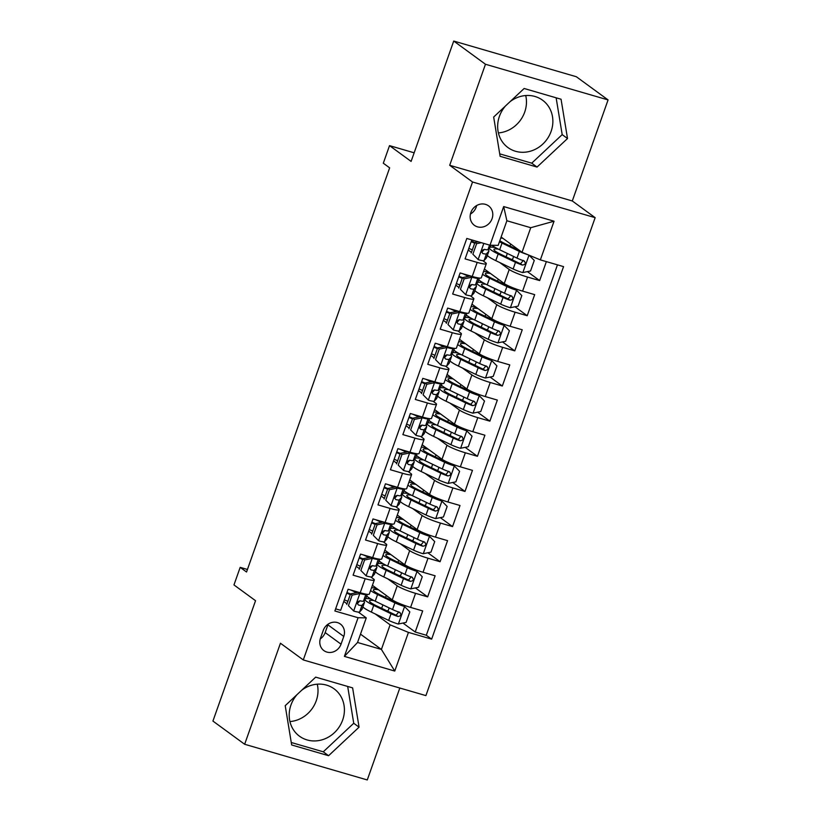 <?xml version="1.0" encoding="UTF-8"?>
<svg xmlns="http://www.w3.org/2000/svg" width="821" height="821" viewBox="0 0 821 821"><rect width="100%" height="100%" fill="white"/><g stroke="black" fill="none" stroke-linecap="round" stroke-linejoin="round"><path stroke-width="1.23" d="M505.592 105.858A29.33 26.641 126.2 0 0 499.414 116.356A29.33 26.641 126.2 0 0 507.953 147.554A29.33 26.641 126.2 0 0 551.107 131.401A29.33 26.641 126.2 0 0 542.568 100.203A29.33 26.641 126.2 0 0 510.057 101.681M525.727 95.534A29.33 26.641 -53.8 0 1 524.701 112.097A29.33 26.641 -53.8 0 1 498.398 132.92M470.864 212.516A12.038 10.93 126.2 0 0 474.374 225.313A12.038 10.93 126.2 0 0 492.077 218.684A12.038 10.93 126.2 0 0 488.577 205.886A12.038 10.93 126.2 0 0 470.864 212.516M470.433 214.055A12.038 10.93 126.2 0 0 476.211 207.087A12.038 10.93 126.2 0 0 476.642 205.548M301.605 690.328A29.33 26.641 -53.8 0 1 334.116 688.85A29.33 26.641 -53.8 0 1 342.655 720.048A29.33 26.641 -53.8 0 1 299.501 736.211A29.33 26.641 -53.8 0 1 290.962 705.003A29.33 26.641 -53.8 0 1 297.14 694.515M317.275 684.18A29.33 26.641 -53.8 0 1 316.249 700.744A29.33 26.641 -53.8 0 1 289.946 721.567M608.074 99.926L576.342 76.733L453.726 41.05L485.468 64.254L449.692 165.288L472.537 181.995L595.153 217.668L572.299 200.971L608.074 99.926L485.468 64.254M472.537 181.995L303.288 659.94L425.904 695.613L595.153 217.668M303.288 659.94L280.443 643.233L244.658 744.267L367.274 779.95L399.817 688.029M244.658 744.267L212.926 721.074L255.547 600.705L233.964 584.932L240.184 567.362L246.536 572.001L389.647 167.853L383.304 163.215L389.523 145.635L411.105 161.419L453.726 41.05M471.808 239.927L465.097 258.882L477.196 262.402L472.219 276.461A15.045 1.97 19.5 0 0 481.322 277.775L486.299 263.715A15.045 1.97 -160.5 0 1 477.196 262.402M472.219 276.461L460.119 272.941L452.658 294.031L464.748 297.551L459.77 311.611A15.045 1.97 19.5 0 0 468.873 312.914L473.85 298.854A15.045 1.97 -160.5 0 1 464.748 297.551M459.77 311.611L447.671 308.091L440.21 329.17L452.299 332.69L447.322 346.749A15.045 1.97 19.5 0 0 456.425 348.063L461.402 334.003A15.045 1.97 -160.5 0 1 452.299 332.69M447.322 346.749L435.233 343.229L427.762 364.319L439.861 367.839L434.884 381.888A15.045 1.97 19.5 0 0 443.987 383.202L448.964 369.142A15.045 1.97 -160.5 0 1 439.861 367.839M434.884 381.888L422.784 378.368L415.323 399.458L427.413 402.978L422.435 417.037A15.045 1.97 19.5 0 0 431.538 418.341L436.515 404.291A15.045 1.97 -160.5 0 1 427.413 402.978M422.435 417.037L410.336 413.517L402.875 434.607L414.964 438.116L409.987 452.176A15.045 1.97 19.5 0 0 419.09 453.49L424.067 439.43A15.045 1.97 -160.5 0 1 414.964 438.116M409.987 452.176L397.898 448.656L390.427 469.745L402.526 473.265L397.549 487.325A15.045 1.97 19.5 0 0 406.652 488.628L411.629 474.569A15.045 1.97 -160.5 0 1 402.526 473.265M397.549 487.325L385.449 483.805L377.988 504.884L390.078 508.404L385.1 522.464A15.045 1.97 19.5 0 0 394.203 523.777L399.18 509.718A15.045 1.97 -160.5 0 1 390.078 508.404M385.1 522.464L373.011 518.944L365.54 540.033L377.639 543.553L372.652 557.613A15.045 1.97 19.5 0 0 381.755 558.916L386.732 544.857A15.045 1.97 -160.5 0 1 377.639 543.553M370.825 557.172L372.477 558.372L364.606 559.963L362.954 558.752L370.825 557.172A5.08 0.667 19.5 0 0 372.621 557.592L360.563 554.093L353.092 575.172L365.191 578.692A15.045 1.97 19.5 0 0 374.294 580.006A15.045 1.97 19.5 0 0 373.37 578.836L370.784 576.958M372.406 585.332L392.253 599.843A15.045 1.97 19.5 0 0 410.582 607.407L422.682 610.927L415.21 632.016L402.957 623.057M387.697 578.815L397.231 585.784A15.045 1.97 19.5 0 0 415.559 593.347L427.659 596.867L415.405 587.918M427.659 596.867L435.12 575.788L423.031 572.268A15.045 1.97 19.5 0 1 404.691 564.694L384.844 550.193M397.292 515.044L417.14 529.555A15.045 1.97 19.5 0 0 435.469 537.119L447.568 540.639L440.097 561.728L427.844 552.769M409.741 479.905L429.578 494.406A15.045 1.97 19.5 0 0 447.917 501.98L460.006 505.5L452.545 526.589L440.292 517.63M422.179 444.756L442.026 459.267A15.045 1.97 19.5 0 0 460.365 466.831L472.455 470.351L464.994 491.44L452.74 482.481M434.627 409.617L454.475 424.118A15.045 1.97 19.5 0 0 472.804 431.692L484.903 435.212L477.432 456.302L465.179 447.342M447.076 374.468L466.913 388.98A15.045 1.97 19.5 0 0 485.252 396.553L497.341 400.073L489.88 421.152L477.627 412.204M459.514 339.33L479.361 353.841A15.045 1.97 19.5 0 0 497.7 361.404L509.79 364.924L502.329 386.014L490.075 377.055M471.962 304.191L491.81 318.692A15.045 1.97 19.5 0 0 510.139 326.265L522.238 329.785L514.767 350.865L502.514 341.916M484.411 269.042L504.248 283.553A15.045 1.97 19.5 0 0 522.587 291.116L534.676 294.636L527.215 315.726L514.962 306.767M486.299 263.715A15.045 1.97 -160.5 0 0 485.375 262.546L482.789 260.668M471.449 252.375L468.237 250.025M473.85 298.854A15.045 1.97 -160.5 0 0 472.927 297.695L470.341 295.806M459.011 287.514L455.788 285.164M461.402 334.003A15.045 1.97 -160.5 0 0 460.478 332.833L457.902 330.955M446.562 322.663L443.35 320.313M448.964 369.142A15.045 1.97 -160.5 0 0 448.04 367.982L445.454 366.094M434.114 357.802L430.902 355.452M436.515 404.291A15.045 1.97 -160.5 0 0 435.592 403.121L433.006 401.233M421.676 392.951L418.453 390.601M424.067 439.43A15.045 1.97 -160.5 0 0 423.143 438.27L420.568 436.382M409.227 428.09L406.015 425.74M411.629 474.569A15.045 1.97 -160.5 0 0 410.705 473.409L408.119 471.521M396.779 463.239L393.567 460.879M399.18 509.718A15.045 1.97 -160.5 0 0 398.257 508.548L395.681 506.67M384.341 498.378L381.118 496.028M386.732 544.857A15.045 1.97 -160.5 0 0 385.808 543.697L383.233 541.809M371.892 533.517L368.68 531.166M341.033 644.177L343.773 636.449A11.658 10.591 126.2 0 0 340.387 624.042A11.658 10.591 126.2 0 0 323.228 630.466L320.488 638.194A11.658 10.591 126.2 0 0 323.885 650.601A11.658 10.591 126.2 0 0 341.033 644.177L325.167 632.581L327.907 624.843A11.658 10.591 126.2 0 0 328.133 624.155M501.118 237.023L522.033 252.304L530.735 227.704L506.885 220.757L498.173 245.366L489.993 245.212L466.8 238.47L334.876 610.988L358.079 617.731L366.258 617.885L358.346 612.097M489.993 245.212L503.684 206.564L554.052 221.218L540.362 259.877L563.555 266.62L431.641 639.138L408.448 632.396L394.757 671.055L344.389 656.39L358.079 617.731M499.702 262.525L509.225 269.493L504.248 283.553M487.264 297.674L496.787 304.632L491.81 318.692M474.815 332.813L484.339 339.781L479.361 353.841M462.367 367.962L471.89 374.92L466.913 388.98M449.929 403.101L459.452 410.069L454.475 424.118M437.48 438.25L447.004 445.208L442.026 459.267M425.032 473.389L434.566 480.357L429.578 494.406M412.594 508.527L422.117 515.496L417.14 529.555M400.145 543.676L409.669 550.634L404.691 564.694M359.444 568.666L356.232 566.316M415.21 632.016L426.315 635.249L557.469 264.855M509.225 269.493A15.045 1.97 -160.5 0 0 527.564 277.067L539.654 280.577L546.375 261.622M527.215 315.726L515.116 312.206A15.045 1.97 -160.5 0 1 496.787 304.632M514.767 350.865L502.678 347.345A15.045 1.97 -160.5 0 1 484.339 339.781M502.329 386.014L490.229 382.494A15.045 1.97 -160.5 0 1 471.89 374.92M489.88 421.152L477.781 417.632A15.045 1.97 -160.5 0 1 459.452 410.069M477.432 456.302L465.343 452.782A15.045 1.97 -160.5 0 1 447.004 445.208M464.994 491.44L452.894 487.92A15.045 1.97 -160.5 0 1 434.566 480.357M452.545 526.589L440.446 523.069A15.045 1.97 -160.5 0 1 422.117 515.496M440.097 561.728L428.008 558.208A15.045 1.97 -160.5 0 1 409.669 550.634M335.635 608.854L340.653 610.321L348.114 589.232L360.214 592.752A15.045 1.97 19.5 0 0 369.317 594.065L374.294 580.006M347.006 603.804L343.783 601.454M366.258 617.885L357.546 642.484L381.406 649.421L390.108 624.822L408.448 632.396M360.491 634.14L381.406 649.421L394.757 671.055M375.259 613.964L390.108 624.822M414.153 152.809L389.523 145.635M247.429 569.466L240.184 567.362M355.431 592.906L355.647 592.321M367.88 557.767L368.085 557.172M380.328 522.618L380.534 522.033M392.766 487.479L392.982 486.894M405.215 452.33L405.42 451.745M417.663 417.191L417.868 416.606M430.101 382.052L430.317 381.457M442.55 346.903L442.755 346.318M454.998 311.764L455.203 311.169M467.436 276.615L467.652 276.03M426.315 635.249L431.641 639.138M539.654 280.577L527.41 271.628M540.362 259.877L522.033 252.304M357.546 642.484L344.389 656.39M503.684 206.564L506.885 220.757M554.052 221.218L530.735 227.704M320.272 638.892A11.658 10.591 126.2 0 0 325.167 632.581M359.064 727.17L352.62 687.885L315.685 677.14L285.215 705.68L291.671 744.965L328.595 755.71L359.064 727.17L353.738 723.27L347.683 686.448M449.692 165.288L572.299 200.971M524.137 88.494L493.667 117.034L500.122 156.318L537.047 167.063L567.516 138.523L561.061 99.238L524.137 88.494M291.27 742.502L323.269 751.81L353.738 723.27M323.269 751.81L328.595 755.71M499.722 153.855L531.721 163.163L562.19 134.623L556.135 97.802M562.19 134.623L567.516 138.523M531.721 163.163L537.047 167.063M352.158 595.102L350.516 593.901L358.377 592.31L360.029 593.521L352.158 595.102L348.432 605.652L353.81 611.091A9.965 1.303 19.5 0 0 359.639 611.973L361.979 609.356A28.766 3.766 19.5 0 0 362.082 609.182L364.452 602.501A28.766 3.766 19.5 0 0 363.57 600.993M353.81 611.091L348.432 605.652M347.878 601.341A23.881 3.13 19.5 0 0 344.368 599.833M358.377 592.31A5.08 0.667 19.5 0 0 360.173 592.741M360.029 593.521A9.965 1.303 19.5 0 0 365.858 594.404L366.063 594.168M350.516 593.901L346.78 604.441M367.336 594.342L365.94 598.283A28.766 3.766 -160.5 0 1 365.838 598.458L363.498 601.075A9.965 1.303 -160.5 0 1 359.998 600.808C357.156 601.619 356.653 603.025 358.5 605.026A9.965 1.303 19.5 0 0 361.999 605.293L364.339 602.676A28.766 3.766 19.5 0 0 364.452 602.501M350.485 593.973A28.766 3.766 19.5 0 0 346.955 592.505M346.729 593.152A23.881 3.13 -160.5 0 1 350.239 594.671M359.865 600.777A23.881 3.13 -160.5 0 1 359.844 600.869A23.881 3.13 -160.5 0 1 359.752 601.013L357.412 603.63A5.08 0.667 -160.5 0 1 357.309 603.692M356.396 592.711A23.881 3.13 19.5 0 0 350.649 589.971M362.892 606.883A28.766 3.766 -160.5 0 0 371.359 612.086L388.682 620.419A9.965 1.303 -160.5 0 0 398.216 624.011L406.087 622.431L409.823 611.881L404.435 606.442A9.965 1.303 -160.5 0 1 394.901 602.85L377.578 594.517A28.766 3.766 -160.5 0 1 370.548 590.566M404.435 606.442L402.783 605.231A5.08 0.667 -160.5 0 1 398.011 603.435L380.687 595.092A23.881 3.13 -160.5 0 1 373.36 589.94A23.881 3.13 -160.5 0 1 378.471 589.765M371.564 587.692A28.766 3.766 -160.5 0 1 376.623 588.421M386.609 610.691A11.843 1.55 19.5 0 0 388.251 610.485L389.164 607.909M390.468 599.802A11.843 1.55 19.5 0 0 392.038 599.689M364.883 599.535A28.766 3.766 19.5 0 0 373.719 605.405L391.042 613.749A9.965 1.303 19.5 0 0 397.939 616.499C401.192 615.986 401.695 614.58 399.427 612.281A9.965 1.303 -160.5 0 1 392.541 609.531L375.218 601.188A28.766 3.766 -160.5 0 1 366.751 595.984M370.938 598.971A28.766 3.766 19.5 0 0 365.612 598.714M398.873 611.871L396.112 615.165A5.08 0.667 -160.5 0 1 394.152 614.324L376.829 605.98A23.881 3.13 -160.5 0 1 369.501 600.839A23.881 3.13 -160.5 0 1 373.914 600.551M400.084 612.62L399.427 612.281M364.606 559.963L360.871 570.503L366.258 575.952A9.965 1.303 19.5 0 0 372.087 576.824L374.417 574.207A28.766 3.766 19.5 0 0 374.53 574.033L376.89 567.362A28.766 3.766 19.5 0 0 376.018 565.843M366.258 575.952L360.871 570.503M360.316 566.203A23.881 3.13 19.5 0 0 356.807 564.684M372.477 558.372A9.965 1.303 19.5 0 0 378.307 559.255L378.512 559.029M362.954 558.752L359.218 569.302M378.276 563.319L379.743 559.193L378.389 563.144A28.766 3.766 -160.5 0 1 378.276 563.319L375.936 565.936A9.965 1.303 -160.5 0 1 372.447 565.659C369.604 566.48 369.101 567.886 370.948 569.877A9.965 1.303 19.5 0 0 374.448 570.154L376.788 567.537A28.766 3.766 19.5 0 0 376.89 567.362M362.933 558.834A28.766 3.766 19.5 0 0 359.403 557.367M359.177 558.013A23.881 3.13 -160.5 0 1 362.687 559.522M372.303 565.638A23.881 3.13 -160.5 0 1 372.282 565.731A23.881 3.13 -160.5 0 1 372.2 565.874L369.861 568.491A5.08 0.667 -160.5 0 1 369.758 568.543M368.845 557.572A23.881 3.13 19.5 0 0 363.087 554.822M377.055 524.824L375.402 523.613L383.274 522.023L384.926 523.234L377.055 524.824L373.319 535.364L378.697 540.803A9.965 1.303 19.5 0 0 384.526 541.686L386.865 539.069A28.766 3.766 19.5 0 0 386.968 538.894L389.339 532.213A28.766 3.766 19.5 0 0 388.466 530.705M378.697 540.803L373.319 535.364M372.765 531.054A23.881 3.13 19.5 0 0 369.255 529.545M383.274 522.023A5.08 0.667 19.5 0 0 385.059 522.454M384.926 523.234A9.965 1.303 19.5 0 0 390.745 524.116L390.96 523.88M375.402 523.613L371.667 534.153M392.222 524.055L390.827 527.995A28.766 3.766 -160.5 0 1 390.724 528.17L388.384 530.787A9.965 1.303 -160.5 0 1 384.885 530.52C382.042 531.331 381.549 532.737 383.397 534.738A9.965 1.303 19.5 0 0 386.896 535.005L389.236 532.388A28.766 3.766 19.5 0 0 389.339 532.213M375.371 523.685A28.766 3.766 19.5 0 0 371.841 522.228M371.615 522.864A23.881 3.13 -160.5 0 1 375.125 524.383M384.751 530.499A23.881 3.13 -160.5 0 1 384.731 530.582A23.881 3.13 -160.5 0 1 384.639 530.725L382.299 533.342A5.08 0.667 -160.5 0 1 382.206 533.404M381.293 522.423A23.881 3.13 19.5 0 0 375.536 519.683M389.493 489.675L387.84 488.474L395.712 486.884L397.364 488.095L389.493 489.675L385.757 500.215L391.145 505.664A9.965 1.303 19.5 0 0 396.974 506.547L399.314 503.93A28.766 3.766 19.5 0 0 399.417 503.745L401.787 497.074A28.766 3.766 19.5 0 0 400.905 495.566M391.145 505.664L385.757 500.215M385.213 495.915A23.881 3.13 19.5 0 0 381.693 494.396M395.712 486.884A5.08 0.667 19.5 0 0 397.508 487.315M397.364 488.095A9.965 1.303 19.5 0 0 403.193 488.967L403.398 488.741M387.84 488.474L384.115 499.014M403.173 493.031L404.63 488.906L403.275 492.857A28.766 3.766 -160.5 0 1 403.173 493.031L400.833 495.648A9.965 1.303 -160.5 0 1 397.333 495.381C394.49 496.192 393.988 497.598 395.835 499.589A9.965 1.303 19.5 0 0 399.334 499.866L401.674 497.249A28.766 3.766 19.5 0 0 401.787 497.074M387.82 488.546A28.766 3.766 19.5 0 0 384.29 487.079M384.064 487.725A23.881 3.13 -160.5 0 1 387.574 489.234M397.2 495.35A23.881 3.13 -160.5 0 1 397.179 495.443A23.881 3.13 -160.5 0 1 397.087 495.586L394.747 498.203A5.08 0.667 -160.5 0 1 394.644 498.255M393.731 487.284A23.881 3.13 19.5 0 0 387.984 484.534M401.941 454.536L400.289 453.325L408.16 451.745L409.812 452.946L401.941 454.536L398.206 465.076L403.593 470.515A9.965 1.303 19.5 0 0 409.412 471.398L411.752 468.781A28.766 3.766 19.5 0 0 411.865 468.606L414.225 461.925A28.766 3.766 19.5 0 0 413.353 460.417M403.593 470.515L398.206 465.076M397.651 460.776A23.881 3.13 19.5 0 0 394.142 459.257M408.16 451.745A5.08 0.667 19.5 0 0 409.956 452.166M409.812 452.946A9.965 1.303 19.5 0 0 415.642 453.828L415.847 453.592M400.289 453.325L396.553 463.865M417.119 453.767L415.724 457.708A28.766 3.766 -160.5 0 1 415.611 457.892L413.271 460.509A9.965 1.303 -160.5 0 1 409.771 460.232C406.929 461.043 406.436 462.449 408.283 464.45A9.965 1.303 19.5 0 0 411.783 464.727L414.123 462.11A28.766 3.766 19.5 0 0 414.225 461.925M400.258 453.408A28.766 3.766 19.5 0 0 396.738 451.94M396.512 452.576A23.881 3.13 -160.5 0 1 400.022 454.095M409.638 460.212A23.881 3.13 -160.5 0 1 409.617 460.294A23.881 3.13 -160.5 0 1 409.535 460.448L407.195 463.065A5.08 0.667 -160.5 0 1 407.093 463.116M406.179 452.145A23.881 3.13 19.5 0 0 400.422 449.395M375.341 571.734A28.766 3.766 -160.5 0 0 383.797 576.937L401.13 585.281A9.965 1.303 -160.5 0 0 410.664 588.873L418.536 587.282L422.261 576.742L416.883 571.303A9.965 1.303 -160.5 0 1 407.349 567.711L390.026 559.368A28.766 3.766 -160.5 0 1 382.997 555.417M416.883 571.303L415.231 570.092A5.08 0.667 -160.5 0 1 410.459 568.286L393.126 559.943A23.881 3.13 -160.5 0 1 385.798 554.801A23.881 3.13 -160.5 0 1 390.919 554.627M384.012 552.554A28.766 3.766 -160.5 0 1 389.072 553.272M399.057 575.552A11.843 1.55 19.5 0 0 400.699 575.336L401.613 572.76M402.916 564.653A11.843 1.55 19.5 0 0 404.486 564.54M377.321 564.386A28.766 3.766 19.5 0 0 386.168 570.267L403.491 578.6A9.965 1.303 19.5 0 0 410.387 581.35C413.64 580.847 414.143 579.441 411.875 577.142A9.965 1.303 -160.5 0 1 404.989 574.382L387.656 566.049A28.766 3.766 -160.5 0 1 379.199 560.846M383.386 563.832A28.766 3.766 19.5 0 0 378.06 563.565M411.321 576.732L408.56 580.016A5.08 0.667 -160.5 0 1 406.6 579.185L389.267 570.841A23.881 3.13 -160.5 0 1 381.939 565.7A23.881 3.13 -160.5 0 1 386.352 565.402M412.522 577.471L411.875 577.142M387.789 536.595A28.766 3.766 -160.5 0 0 396.245 541.798L413.568 550.142A9.965 1.303 -160.5 0 0 423.102 553.723L430.974 552.143L434.709 541.593L429.332 536.154A9.965 1.303 -160.5 0 1 419.798 532.562L402.464 524.229A28.766 3.766 -160.5 0 1 395.445 520.278M429.332 536.154L427.679 534.943A5.08 0.667 -160.5 0 1 422.897 533.147L405.574 524.804A23.881 3.13 -160.5 0 1 398.247 519.662A23.881 3.13 -160.5 0 1 403.357 519.477M396.461 517.415A28.766 3.766 -160.5 0 1 401.51 518.133M411.506 540.413A11.843 1.55 19.5 0 0 413.148 540.197L414.051 537.622M415.364 529.514A11.843 1.55 19.5 0 0 416.924 529.401M389.77 529.247A28.766 3.766 19.5 0 0 398.606 535.118L415.939 543.461A9.965 1.303 19.5 0 0 422.825 546.211C426.089 545.698 426.581 544.292 424.324 541.993A9.965 1.303 -160.5 0 1 417.427 539.243L400.104 530.9A28.766 3.766 -160.5 0 1 391.648 525.697M395.825 528.693A28.766 3.766 19.5 0 0 390.498 528.426M423.769 541.593L420.999 544.877A5.08 0.667 -160.5 0 1 419.049 544.036L401.715 535.703A23.881 3.13 -160.5 0 1 394.388 530.551A23.881 3.13 -160.5 0 1 398.801 530.263M424.97 542.332L424.324 541.993M400.227 501.457A28.766 3.766 -160.5 0 0 408.694 506.66L426.017 514.993A9.965 1.303 -160.5 0 0 435.551 518.585L443.422 516.994L447.158 506.454L441.77 501.015A9.965 1.303 -160.5 0 1 432.236 497.423L414.913 489.08A28.766 3.766 -160.5 0 1 407.883 485.139M441.77 501.015L440.118 499.804A5.08 0.667 -160.5 0 1 435.346 497.998L418.022 489.665A23.881 3.13 -160.5 0 1 410.695 484.513A23.881 3.13 -160.5 0 1 415.806 484.339M408.899 482.266A28.766 3.766 -160.5 0 1 413.958 482.984M423.944 505.264A11.843 1.55 19.5 0 0 425.586 505.048L426.499 502.473M427.803 494.375A11.843 1.55 19.5 0 0 429.373 494.252M402.208 494.098A28.766 3.766 19.5 0 0 411.054 499.979L428.377 508.312A9.965 1.303 19.5 0 0 435.274 511.073C438.527 510.559 439.03 509.153 436.762 506.855A9.965 1.303 -160.5 0 1 429.876 504.104L412.542 495.761A28.766 3.766 -160.5 0 1 404.086 490.558M408.273 493.544A28.766 3.766 19.5 0 0 402.947 493.277M436.208 506.444L433.447 509.728A5.08 0.667 -160.5 0 1 431.487 508.897L414.164 500.553A23.881 3.13 -160.5 0 1 406.836 495.412A23.881 3.13 -160.5 0 1 411.249 495.125M437.419 507.183L436.762 506.855M412.676 466.307A28.766 3.766 -160.5 0 0 421.132 471.511L438.465 479.854A9.965 1.303 -160.5 0 0 447.999 483.436L455.871 481.855L459.596 471.316L454.218 465.866A9.965 1.303 -160.5 0 1 444.684 462.274L427.361 453.941A28.766 3.766 -160.5 0 1 420.331 449.99M454.218 465.866L452.566 464.665A5.08 0.667 -160.5 0 1 447.794 462.859L430.461 454.516A23.881 3.13 -160.5 0 1 423.133 449.374A23.881 3.13 -160.5 0 1 428.254 449.2M421.347 447.127A28.766 3.766 -160.5 0 1 426.407 447.845M436.392 470.125A11.843 1.55 19.5 0 0 438.034 469.91L438.948 467.334M440.251 459.226A11.843 1.55 19.5 0 0 441.821 459.113M414.656 458.96A28.766 3.766 19.5 0 0 423.503 464.83L440.826 473.173A9.965 1.303 19.5 0 0 447.712 475.923C450.975 475.421 451.468 474.015 449.21 471.706A9.965 1.303 -160.5 0 1 442.324 468.955L424.991 460.622A28.766 3.766 -160.5 0 1 416.534 455.419M420.721 458.405A28.766 3.766 19.5 0 0 415.395 458.139M448.656 471.305L445.885 474.589A5.08 0.667 -160.5 0 1 443.935 473.748L426.602 465.415A23.881 3.13 -160.5 0 1 419.274 460.263A23.881 3.13 -160.5 0 1 423.687 459.976M449.857 472.044L449.21 471.706M414.389 419.387L412.737 418.187L420.609 416.596L422.261 417.807L414.389 419.387L410.654 429.937L416.031 435.376A9.965 1.303 19.5 0 0 421.861 436.259L424.2 433.642A28.766 3.766 19.5 0 0 424.303 433.467L426.674 426.787A28.766 3.766 19.5 0 0 425.801 425.278M416.031 435.376L410.654 429.937M410.1 425.627A23.881 3.13 19.5 0 0 406.59 424.118M420.609 416.596A5.08 0.667 19.5 0 0 422.394 417.027M422.261 417.807A9.965 1.303 19.5 0 0 428.08 418.689L428.295 418.453M412.737 418.187L409.002 428.726M428.059 422.743L429.516 418.628L428.162 422.569A28.766 3.766 -160.5 0 1 428.059 422.743L425.719 425.36A9.965 1.303 -160.5 0 1 422.22 425.093C419.377 425.904 418.884 427.31 420.732 429.311A9.965 1.303 19.5 0 0 424.231 429.578L426.561 426.961A28.766 3.766 19.5 0 0 426.674 426.787M412.706 418.258A28.766 3.766 19.5 0 0 409.176 416.791M408.95 417.437A23.881 3.13 -160.5 0 1 412.46 418.946M422.086 425.062A23.881 3.13 -160.5 0 1 422.066 425.155A23.881 3.13 -160.5 0 1 421.973 425.299L419.634 427.915A5.08 0.667 -160.5 0 1 419.541 427.967M418.628 416.996A23.881 3.13 19.5 0 0 412.871 414.256M425.124 431.169A28.766 3.766 -160.5 0 0 433.58 436.372L450.903 444.705A9.965 1.303 -160.5 0 0 460.437 448.297L468.309 446.716L472.044 436.167L466.656 430.727A9.965 1.303 -160.5 0 1 457.133 427.136L439.799 418.792A28.766 3.766 -160.5 0 1 432.78 414.851M466.656 430.727L465.014 429.516A5.08 0.667 -160.5 0 1 460.232 427.71L442.909 419.377A23.881 3.13 -160.5 0 1 435.582 414.225A23.881 3.13 -160.5 0 1 440.692 414.051M433.796 411.978A28.766 3.766 -160.5 0 1 438.845 412.696M448.841 434.976A11.843 1.55 19.5 0 0 450.483 434.761L451.386 432.185M452.699 424.088A11.843 1.55 19.5 0 0 454.259 423.975M427.105 423.81A28.766 3.766 19.5 0 0 435.941 429.691L453.274 438.034A9.965 1.303 19.5 0 0 460.16 440.785C463.424 440.272 463.916 438.866 461.659 436.567A9.965 1.303 -160.5 0 1 454.762 433.816L437.439 425.473A28.766 3.766 -160.5 0 1 428.983 420.27M433.16 423.256A28.766 3.766 19.5 0 0 427.833 422.989M461.104 436.156L458.334 439.451A5.08 0.667 -160.5 0 1 456.373 438.609L439.05 430.266A23.881 3.13 -160.5 0 1 431.723 425.124A23.881 3.13 -160.5 0 1 436.136 424.837M462.305 436.905L461.659 436.567M426.828 384.249L425.175 383.038L433.047 381.457L434.699 382.658L426.828 384.249L423.092 394.788L428.48 400.227A9.965 1.303 19.5 0 0 434.309 401.11L436.649 398.493A28.766 3.766 19.5 0 0 436.751 398.318L439.122 391.638A28.766 3.766 19.5 0 0 438.24 390.129M428.48 400.227L423.092 394.788M422.548 390.488A23.881 3.13 19.5 0 0 419.028 388.969M433.047 381.457A5.08 0.667 19.5 0 0 434.843 381.878M434.699 382.658A9.965 1.303 19.5 0 0 440.528 383.54L440.733 383.304M425.175 383.038L421.45 393.587M442.006 383.489L440.61 387.43A28.766 3.766 -160.5 0 1 440.508 387.604L438.168 390.221A9.965 1.303 -160.5 0 1 434.668 389.944C431.825 390.755 431.323 392.161 433.17 394.162A9.965 1.303 19.5 0 0 436.669 394.439L439.009 391.822A28.766 3.766 19.5 0 0 439.122 391.638M425.155 383.12A28.766 3.766 19.5 0 0 421.625 381.652M421.399 382.288A23.881 3.13 -160.5 0 1 424.909 383.807M434.525 389.924A23.881 3.13 -160.5 0 1 434.504 390.006A23.881 3.13 -160.5 0 1 434.422 390.16L432.082 392.777A5.08 0.667 -160.5 0 1 431.979 392.828M431.066 381.857A23.881 3.13 19.5 0 0 425.319 379.107M437.562 396.02A28.766 3.766 -160.5 0 0 446.029 401.223L463.352 409.566A9.965 1.303 -160.5 0 0 472.886 413.158L480.757 411.567L484.493 401.028L479.105 395.578A9.965 1.303 -160.5 0 1 469.571 391.997L452.248 383.653A28.766 3.766 -160.5 0 1 445.218 379.702M479.105 395.578L477.453 394.378A5.08 0.667 -160.5 0 1 472.68 392.571L455.357 384.228A23.881 3.13 -160.5 0 1 448.03 379.086A23.881 3.13 -160.5 0 1 453.141 378.912M446.234 376.839A28.766 3.766 -160.5 0 1 451.293 377.557M461.279 399.837A11.843 1.55 19.5 0 0 462.921 399.622L463.834 397.046M465.138 388.938A11.843 1.55 19.5 0 0 466.708 388.826M439.543 388.672A28.766 3.766 19.5 0 0 448.389 394.552L465.712 402.885A9.965 1.303 19.5 0 0 472.609 405.636C475.862 405.133 476.365 403.727 474.097 401.418A9.965 1.303 -160.5 0 1 467.211 398.667L449.877 390.334A28.766 3.766 -160.5 0 1 441.421 385.131M445.608 388.117A28.766 3.766 19.5 0 0 440.282 387.851M473.543 401.017L470.782 404.301A5.08 0.667 -160.5 0 1 468.822 403.47L451.499 395.127A23.881 3.13 -160.5 0 1 444.171 389.975A23.881 3.13 -160.5 0 1 448.574 389.688M474.754 401.756L474.097 401.418M439.276 349.099L437.624 347.899L445.495 346.308L447.147 347.519L439.276 349.099L435.541 359.649L440.928 365.088A9.965 1.303 19.5 0 0 446.747 365.971L449.087 363.354A28.766 3.766 19.5 0 0 449.2 363.18L451.56 356.499A28.766 3.766 19.5 0 0 450.688 354.99M440.928 365.088L435.541 359.649M434.986 355.339A23.881 3.13 19.5 0 0 431.477 353.83M445.495 346.308A5.08 0.667 19.5 0 0 447.291 346.739M447.147 347.519A9.965 1.303 19.5 0 0 452.976 348.402L453.182 348.166M437.624 347.899L433.888 358.438M454.454 348.34L453.059 352.281A28.766 3.766 -160.5 0 1 452.946 352.455L450.606 355.072A9.965 1.303 -160.5 0 1 447.106 354.805C444.264 355.616 443.771 357.022 445.618 359.023A9.965 1.303 19.5 0 0 449.118 359.29L451.458 356.673A28.766 3.766 19.5 0 0 451.56 356.499M437.593 347.971A28.766 3.766 19.5 0 0 434.073 346.503M433.847 347.15A23.881 3.13 -160.5 0 1 437.357 348.668M446.973 354.775A23.881 3.13 -160.5 0 1 446.952 354.867A23.881 3.13 -160.5 0 1 446.87 355.011L444.53 357.628A5.08 0.667 -160.5 0 1 444.428 357.689M443.514 346.708A23.881 3.13 19.5 0 0 437.757 343.968M450.011 360.881A28.766 3.766 -160.5 0 0 458.467 366.084L475.8 374.417A9.965 1.303 -160.5 0 0 485.324 378.009L493.205 376.429L496.931 365.879L491.553 360.44A9.965 1.303 -160.5 0 1 482.019 356.848L464.696 348.515A28.766 3.766 -160.5 0 1 457.666 344.563M491.553 360.44L489.901 359.229A5.08 0.667 -160.5 0 1 485.129 357.433L467.796 349.089A23.881 3.13 -160.5 0 1 460.468 343.937A23.881 3.13 -160.5 0 1 465.589 343.763M458.682 341.69A28.766 3.766 -160.5 0 1 463.742 342.419M473.727 364.688A11.843 1.55 19.5 0 0 475.369 364.483L476.283 361.907M477.586 353.8A11.843 1.55 19.5 0 0 479.156 353.687M451.991 353.533A28.766 3.766 19.5 0 0 460.838 359.403L478.161 367.746A9.965 1.303 19.5 0 0 485.047 370.497C488.31 369.984 488.803 368.578 486.545 366.279A9.965 1.303 -160.5 0 1 479.649 363.529L462.326 355.185A28.766 3.766 -160.5 0 1 453.869 349.982M458.056 352.968A28.766 3.766 19.5 0 0 452.73 352.712M485.991 365.868L483.22 369.163A5.08 0.667 -160.5 0 1 481.27 368.321L463.937 359.978A23.881 3.13 -160.5 0 1 456.609 354.836A23.881 3.13 -160.5 0 1 461.022 354.549M487.192 366.618L486.545 366.279M451.724 313.961L450.072 312.75L457.944 311.169L459.596 312.37L451.724 313.961L447.989 324.5L453.366 329.95A9.965 1.303 19.5 0 0 459.196 330.822L461.535 328.205A28.766 3.766 19.5 0 0 461.638 328.031L464.009 321.36A28.766 3.766 19.5 0 0 463.136 319.841M453.366 329.95L447.989 324.5M447.435 320.2A23.881 3.13 19.5 0 0 443.925 318.681M457.944 311.169A5.08 0.667 19.5 0 0 459.729 311.59M459.596 312.37A9.965 1.303 19.5 0 0 465.415 313.253L465.63 313.027M450.072 312.75L446.337 323.3M466.892 313.201L465.497 317.142A28.766 3.766 -160.5 0 1 465.394 317.317L463.054 319.933A9.965 1.303 -160.5 0 1 459.555 319.656C456.712 320.477 456.219 321.883 458.067 323.874A9.965 1.303 19.5 0 0 461.566 324.151L463.896 321.534A28.766 3.766 19.5 0 0 464.009 321.36M450.041 312.832A28.766 3.766 19.5 0 0 446.511 311.364M446.285 312.011A23.881 3.13 -160.5 0 1 449.795 313.519M459.421 319.636A23.881 3.13 -160.5 0 1 459.401 319.728A23.881 3.13 -160.5 0 1 459.308 319.872L456.969 322.489A5.08 0.667 -160.5 0 1 456.876 322.54M455.963 311.57A23.881 3.13 19.5 0 0 450.206 308.819M462.459 325.732A28.766 3.766 -160.5 0 0 470.915 330.935L488.238 339.278A9.965 1.303 -160.5 0 0 497.772 342.87L505.644 341.279L509.379 330.74L503.991 325.29A9.965 1.303 -160.5 0 1 494.468 321.709L477.134 313.365A28.766 3.766 -160.5 0 1 470.115 309.414M503.991 325.29L502.349 324.09A5.08 0.667 -160.5 0 1 497.567 322.284L480.244 313.94A23.881 3.13 -160.5 0 1 472.917 308.799A23.881 3.13 -160.5 0 1 478.027 308.624M471.121 306.551A28.766 3.766 -160.5 0 1 476.18 307.27M486.176 329.549A11.843 1.55 19.5 0 0 487.807 329.334L488.721 326.758M490.034 318.651A11.843 1.55 19.5 0 0 491.594 318.538M464.44 318.384A28.766 3.766 19.5 0 0 473.276 324.264L490.609 332.597A9.965 1.303 19.5 0 0 497.495 335.348C500.759 334.845 501.251 333.439 498.994 331.14A9.965 1.303 -160.5 0 1 492.097 328.379L474.774 320.046A28.766 3.766 -160.5 0 1 466.318 314.843M470.495 317.83A28.766 3.766 19.5 0 0 465.168 317.563M498.439 330.73L495.668 334.014A5.08 0.667 -160.5 0 1 493.708 333.182L476.385 324.839A23.881 3.13 -160.5 0 1 469.058 319.697A23.881 3.13 -160.5 0 1 473.471 319.4M499.64 331.468L498.994 331.14M464.163 278.822L462.51 277.611L470.382 276.02L472.034 277.231L464.163 278.822L460.427 289.361L465.815 294.801A9.965 1.303 19.5 0 0 471.644 295.683L473.984 293.066A28.766 3.766 19.5 0 0 474.086 292.892L476.447 286.211A28.766 3.766 19.5 0 0 475.575 284.702M465.815 294.801L460.427 289.361M459.883 285.051A23.881 3.13 19.5 0 0 456.363 283.543M470.382 276.02A5.08 0.667 19.5 0 0 472.178 276.451M472.034 277.231A9.965 1.303 19.5 0 0 477.863 278.114L478.068 277.878M462.51 277.611L458.785 288.15M479.341 278.052L477.945 281.993A28.766 3.766 -160.5 0 1 477.843 282.167L475.503 284.784A9.965 1.303 -160.5 0 1 472.003 284.518C469.16 285.328 468.658 286.734 470.505 288.735A9.965 1.303 19.5 0 0 474.004 289.002L476.344 286.385A28.766 3.766 19.5 0 0 476.447 286.211M462.49 277.683A28.766 3.766 19.5 0 0 458.96 276.225M458.734 276.862A23.881 3.13 -160.5 0 1 462.244 278.381M471.859 284.497A23.881 3.13 -160.5 0 1 471.839 284.579A23.881 3.13 -160.5 0 1 471.757 284.723L469.417 287.34A5.08 0.667 -160.5 0 1 469.314 287.401M468.401 276.42A23.881 3.13 19.5 0 0 462.654 273.68M474.897 290.593A28.766 3.766 -160.5 0 0 483.353 295.796L500.687 304.139A9.965 1.303 -160.5 0 0 510.221 307.721L518.092 306.141L521.828 295.591L516.44 290.152A9.965 1.303 -160.5 0 1 506.906 286.56L489.583 278.227A28.766 3.766 -160.5 0 1 482.553 274.276M516.44 290.152L514.788 288.941A5.08 0.667 -160.5 0 1 510.015 287.145L492.692 278.801A23.881 3.13 -160.5 0 1 485.355 273.66A23.881 3.13 -160.5 0 1 490.476 273.475M483.569 271.412A28.766 3.766 -160.5 0 1 488.628 272.131M498.614 294.411A11.843 1.55 19.5 0 0 500.256 294.195L501.169 291.619M502.473 283.512A11.843 1.55 19.5 0 0 504.043 283.399M476.878 283.245A28.766 3.766 19.5 0 0 485.724 289.115L503.047 297.459A9.965 1.303 19.5 0 0 509.944 300.209C513.197 299.696 513.7 298.29 511.432 295.991A9.965 1.303 -160.5 0 1 504.546 293.241L487.212 284.897A28.766 3.766 -160.5 0 1 478.756 279.694M482.943 282.691A28.766 3.766 19.5 0 0 477.617 282.424M510.878 295.591L508.117 298.875A5.08 0.667 -160.5 0 1 506.157 298.033L488.834 289.7A23.881 3.13 -160.5 0 1 481.506 284.548A23.881 3.13 -160.5 0 1 485.909 284.261M512.088 296.33L511.432 295.991M481.383 242.708L476.611 243.673L472.875 254.212L478.263 259.662A9.965 1.303 19.5 0 0 484.082 260.544L486.422 257.927A28.766 3.766 19.5 0 0 486.535 257.743L488.895 251.072A28.766 3.766 19.5 0 0 488.023 249.563M478.263 259.662L472.875 254.212M472.321 249.912A23.881 3.13 19.5 0 0 468.812 248.394M476.611 243.673L474.959 242.472L471.223 253.012M474.959 242.472L478.263 241.805M490.958 245.233L490.394 246.854A28.766 3.766 -160.5 0 1 490.281 247.029L487.941 249.646A9.965 1.303 -160.5 0 1 484.441 249.379C481.599 250.189 481.106 251.595 482.953 253.586A9.965 1.303 19.5 0 0 486.453 253.863L488.793 251.247A28.766 3.766 19.5 0 0 488.895 251.072M474.928 242.544A28.766 3.766 19.5 0 0 471.408 241.076M471.172 241.723A23.881 3.13 -160.5 0 1 474.692 243.232M484.308 249.348A23.881 3.13 -160.5 0 1 484.287 249.44A23.881 3.13 -160.5 0 1 484.195 249.584L481.865 252.201A5.08 0.667 -160.5 0 1 481.763 252.252M527.718 254.654A9.965 1.303 -160.5 0 1 519.354 251.421L502.021 243.078A28.766 3.766 -160.5 0 1 499.435 241.785M519.97 250.795L505.131 243.663A23.881 3.13 -160.5 0 1 499.804 240.738M500.759 238.049A23.881 3.13 -160.5 0 1 502.924 238.336M529.093 255.228L534.266 260.452L530.54 270.992L522.659 272.582A9.965 1.303 -160.5 0 1 513.135 268.99L495.802 260.647A28.766 3.766 -160.5 0 1 487.346 255.444M511.062 259.262A11.843 1.55 19.5 0 0 512.704 259.046L513.618 256.47M514.921 248.373A11.843 1.55 19.5 0 0 516.491 248.25M489.326 248.096A28.766 3.766 19.5 0 0 498.173 253.976L515.496 262.31A9.965 1.303 19.5 0 0 522.382 265.07C525.645 264.557 526.138 263.151 523.88 260.852A9.965 1.303 -160.5 0 1 516.984 258.102L499.661 249.758A28.766 3.766 -160.5 0 1 491.912 245.253M495.391 247.542A28.766 3.766 19.5 0 0 490.065 247.275M523.326 260.442L520.555 263.726A5.08 0.667 -160.5 0 1 518.605 262.894L501.272 254.551A23.881 3.13 -160.5 0 1 493.944 249.41A23.881 3.13 -160.5 0 1 498.357 249.122M524.527 261.181L523.88 260.852M397.231 585.784L392.253 599.843M415.559 593.347L410.582 607.407M527.564 277.067L522.587 291.116M515.116 312.206L510.139 326.265M502.678 347.345L497.7 361.404M490.229 382.494L485.252 396.553M477.781 417.632L472.804 431.692M465.343 452.782L460.365 466.831M452.894 487.92L447.917 501.98M440.446 523.069L435.469 537.119M428.008 558.208L423.031 572.268M365.191 578.692L360.214 592.752M327.907 624.843L343.773 636.449M359.834 593.562L353.677 610.957M364.339 602.676L361.979 609.356M367.295 594.342L365.838 598.458M361.999 605.293L359.639 611.973M365.858 594.404L363.498 601.075M398.411 623.97L404.568 606.575M386.229 595.441L385.531 597.421M382.884 604.882L381.673 608.32M375.218 601.188L377.578 594.517M371.359 612.086L373.719 605.405M392.541 609.531L394.901 602.85M388.682 620.419L391.042 613.749M396.112 615.165L397.939 616.499M372.282 558.413L366.125 575.808M376.788 567.537L374.417 574.207M374.448 570.154L372.087 576.824M378.307 559.255L375.936 565.936M384.731 523.275L378.563 540.67M389.236 532.388L386.865 539.069M392.181 524.055L390.724 528.17M386.896 535.005L384.526 541.686M390.745 524.116L388.384 530.787M397.169 488.126L391.012 505.531M401.674 497.249L399.314 503.93M399.334 499.866L396.974 506.547M403.193 488.967L400.833 495.648M409.617 452.987L403.46 470.382M414.123 462.11L411.752 468.781M417.078 453.767L415.611 457.892M411.783 464.727L409.412 471.398M415.642 453.828L413.271 460.509M410.859 588.831L417.017 571.437M398.678 560.291L397.969 562.282M395.332 569.743L394.111 573.171M387.656 566.049L390.026 559.368M383.797 576.937L386.168 570.267M404.989 574.382L407.349 567.711M401.13 585.281L403.491 578.6M408.56 580.016L410.387 581.35M423.297 553.682L429.465 536.287M411.116 525.153L410.418 527.133M407.77 534.594L406.559 538.032M400.104 530.9L402.464 524.229M396.245 541.798L398.606 535.118M417.427 539.243L419.798 532.562M413.568 550.142L415.939 543.461M420.999 544.877L422.825 546.211M435.746 518.544L441.903 501.149M423.564 490.014L422.866 491.995M420.219 499.455L419.008 502.883M412.542 495.761L414.913 489.08M408.694 506.66L411.054 499.979M429.876 504.104L432.236 497.423M426.017 514.993L428.377 508.312M433.447 509.728L435.274 511.073M448.194 483.405L454.352 466.01M436.013 454.865L435.304 456.845M432.667 464.306L431.446 467.744M424.991 460.622L427.361 453.941M421.132 471.511L423.503 464.83M442.324 468.955L444.684 462.274M438.465 479.854L440.826 473.173M445.885 474.589L447.712 475.923M422.056 417.848L415.898 435.243M426.561 426.961L424.2 433.642M424.231 429.578L421.861 436.259M428.08 418.689L425.719 425.36M460.632 448.256L466.8 430.861M448.451 419.726L447.753 421.707M445.105 429.167L443.894 432.595M437.439 425.473L439.799 418.792M433.58 436.372L435.941 429.691M454.762 433.816L457.133 427.136M450.903 444.705L453.274 438.034M458.334 439.451L460.16 440.785M434.504 382.699L428.346 400.094M439.009 391.822L436.649 398.493M441.965 383.479L440.508 387.604M436.669 394.439L434.309 401.11M440.528 383.54L438.168 390.221M473.081 413.117L479.238 395.722M460.899 384.577L460.191 386.558M457.554 394.018L456.343 397.456M449.877 390.334L452.248 383.653M446.029 401.223L448.389 394.552M467.211 398.667L469.571 391.997M463.352 409.566L465.712 402.885M470.782 404.301L472.609 405.636M446.952 347.56L440.795 364.955M451.458 356.673L449.087 363.354M454.413 348.34L452.946 352.455M449.118 359.29L446.747 365.971M452.976 348.402L450.606 355.072M485.529 377.968L491.687 360.573M473.348 349.438L472.639 351.419M470.002 358.88L468.781 362.318M462.326 355.185L464.696 348.515M458.467 366.084L460.838 359.403M479.649 363.529L482.019 356.848M475.8 374.417L478.161 367.746M483.22 369.163L485.047 370.497M459.391 312.411L453.233 329.806M463.896 321.534L461.535 328.205M466.851 313.191L465.394 317.317M461.566 324.151L459.196 330.822M465.415 313.253L463.054 319.933M497.967 342.829L504.135 325.434M485.786 314.289L485.088 316.28M482.44 323.741L481.229 327.169M474.774 320.046L477.134 313.365M470.915 330.935L473.276 324.264M492.097 328.379L494.468 321.709M488.238 339.278L490.609 332.597M495.668 334.014L497.495 335.348M471.839 277.272L465.681 294.667M476.344 286.385L473.984 293.066M479.3 278.052L477.843 282.167M474.004 289.002L471.644 295.683M477.863 278.114L475.503 284.784M510.416 307.68L516.573 290.285M498.234 279.15L497.526 281.131M494.889 288.592L493.678 292.03M487.212 284.897L489.583 278.227M483.353 295.796L485.724 289.115M504.546 293.241L506.906 286.56M500.687 304.139L503.047 297.459M508.117 298.875L509.944 300.209M483.826 243.427L478.12 259.528M488.793 251.247L486.422 257.927M490.917 245.233L490.281 247.029M486.453 253.863L484.082 260.544M489.562 245.089L487.941 249.646M522.864 272.541L529.011 255.187M510.683 244.011L509.974 245.992M507.337 253.453L506.116 256.881M499.661 249.758L502.021 243.078M495.802 260.647L498.173 253.976M516.984 258.102L519.354 251.421M513.135 268.99L515.496 262.31M520.555 263.726L522.382 265.07M364.709 599.72L364.072 601.506M377.147 564.581L376.521 566.357M389.595 529.432L388.969 531.218M402.044 494.293L401.407 496.079M414.482 459.155L413.856 460.93M426.93 424.005L426.304 425.791M439.379 388.867L438.742 390.642M451.817 353.718L451.191 355.503M464.265 318.579L463.639 320.354M476.714 283.43L476.077 285.215M489.152 248.291L488.526 250.077"/></g></svg>
